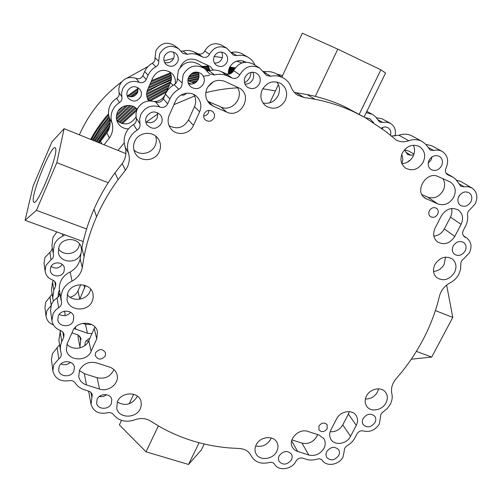 <?xml version="1.0" encoding="UTF-8"?>
<svg xmlns="http://www.w3.org/2000/svg" width="502" height="502" viewBox="0 0 502 502"><rect width="100%" height="100%" fill="white"/><g stroke="black" fill="none" stroke-linecap="round" stroke-linejoin="round"><path stroke-width="0.75" d="M33.283 201.057L33.816 202.224C37.292 206.422 58.332 154.76 55.659 148.492L55.201 147.732C51.461 144.381 31.576 192.875 33.283 201.057M315.3 96.378L337.783 49.171L302.367 33.201L281.854 77.107M278.378 84.549L269.831 102.847M337.783 49.171L380.892 69.816L359.225 114.268M380.892 69.816L385.58 73.01L364.075 117.004M446.636 285.086L452.779 317.389L435.391 310.6M452.779 317.389L431.726 357.079L416.371 351.381M431.726 357.079L411.301 359.2M199.125 442.714L188.526 464.463L201.371 449.886L204.251 443.988M188.526 464.463L146.026 451.813L158.368 425.897M146.026 451.813L119.357 424.912L121.478 420.362M129.234 403.771L133.664 394.29M25.1 220.284L36.439 210.351L56.82 162.648L64.105 128.656L51.813 142.035L33.119 186.091L25.1 220.284L83.225 241.569M36.439 210.351L86.614 228.981M56.82 162.648L108.2 182.734M64.105 128.656L125.895 153.612M196.615 81.688L192.586 82.667M166.231 92.205L150.537 100.783M136.582 110.666L122.268 123.636M475.262 203.73L470.261 209.321C468.222 210.834 467.312 212.766 467.531 215.113C468.046 218.885 467.368 222.599 465.498 226.251L463.296 230.468C462.147 233.066 462.511 235.149 464.4 236.724L466.86 238.086C471.309 241.807 472.169 246.708 469.439 252.788L463.854 258.681C461.765 260.067 460.767 261.925 460.861 264.247L460.585 269.298L458.79 274.255C456.657 278.183 453.613 281.126 449.66 283.078C444.709 285.902 441.396 289.961 439.721 295.258L437.098 305.141C433.546 317.107 428.833 328.666 422.966 339.823C417.08 350.973 410.178 361.515 402.253 371.442L395.538 379.418C392.144 383.842 390.876 388.448 391.748 393.235C392.689 396.875 392.2 400.565 390.286 404.305L387.299 408.484L383.252 411.791C381.25 413.177 380.353 414.922 380.56 417.03L379.299 423.977C375.364 430.088 370.125 432.423 363.58 430.986C360.812 430.383 358.604 431.369 356.947 433.948L354.939 437.788C353.176 441.089 350.603 443.712 347.221 445.663C345.188 446.943 344.215 448.619 344.316 450.702L343.042 456.914C339.252 464.89 326.589 467.117 322.466 460.478C321.224 458.903 319.46 458.445 317.176 459.092C313.499 460.296 309.972 460.39 306.596 459.38L302.7 458.157C299.857 457.573 297.617 458.577 295.979 461.156C292.12 469.502 278.56 471.491 274.6 464.237C273.408 462.543 271.626 461.978 269.254 462.53C260.833 464.438 254.765 462.154 251.05 455.684L251.013 455.603C248.76 451.223 244.85 448.857 239.291 448.518L229.088 447.922C216.695 446.849 204.609 444.508 192.818 440.913C181.034 437.292 169.814 432.442 159.165 426.355L150.6 421.078C145.862 418.166 140.591 417.752 134.793 419.835C125.908 422.728 118.798 420.99 113.458 414.608C111.984 412.788 109.957 412.186 107.372 412.801C98.881 414.414 93.441 411.602 91.044 404.374L92.274 394.748L91.935 393.731L89.952 391.629L84.311 389.74C80.358 388.46 77.321 386.189 75.193 382.938C73.781 380.993 71.748 380.252 69.094 380.717C60.253 381.821 54.837 378.527 52.842 370.821L53.789 364.709L58.765 358.93C60.635 357.587 61.464 355.868 61.25 353.784L60.397 349.888L60.472 346.054L61.257 342.891L63.698 337.281L64.08 334.464L62.901 332.01L60.51 330.46C55.647 328.666 52.785 325.371 51.926 320.577L53.118 313.549L55.647 310.048L58.659 307.726C60.805 306.339 61.746 304.476 61.476 302.129L60.93 296.224L62.33 290.827C64.3 286.523 67.544 283.285 72.05 281.126C77.615 278.033 81.035 273.546 82.297 267.666L84.072 256.591C86.677 243.075 90.837 229.816 96.553 216.801C102.301 203.793 109.474 191.413 118.083 179.666L125.437 170.234C129.139 164.995 130.181 159.322 128.568 153.217C126.975 148.542 127.163 143.873 129.133 139.223C130.853 135.415 133.513 132.396 137.115 130.181C139.474 128.575 140.416 126.385 139.932 123.624L139.631 119.087L140.786 114.644C145.128 106.97 151.453 104.422 159.761 107.008C163.238 108.093 165.898 107.026 167.724 103.801L169.889 98.938C171.809 94.752 174.784 91.552 178.812 89.331C181.228 87.856 182.301 85.723 182.038 82.912L183.167 74.679C188.708 65.743 195.924 63.754 204.803 68.711L209.572 73.982L214.636 74.955C219.01 73.8 223.227 74.101 227.287 75.871L231.943 77.961C235.319 79.071 237.929 78.023 239.787 74.804C244.738 66.597 251.364 64.331 259.659 68.015L266.631 75.557L270.729 76.222C275.36 75.244 279.67 75.896 283.655 78.161C287.175 80.282 289.692 83.294 291.198 87.204C292.54 90.674 294.737 93.366 297.78 95.28L303.974 97.47L315.018 99.264C328.346 101.887 340.971 105.928 352.906 111.375L365.199 117.637L385.731 131.436L396.028 139.889C399.968 142.053 404.21 142.336 408.753 140.742C413.51 139.067 417.953 139.305 422.082 141.451L425.709 144.262L430.195 150.111L433.759 150.5C436.765 149.747 439.545 150.042 442.093 151.378C447.734 155.256 449.064 160.759 446.09 167.9C444.866 170.812 445.368 173.083 447.602 174.702L453.268 177.363L455.383 178.894L460.911 186.324L464.193 186.826L468.228 186.694L471.88 187.968C477.051 191.739 478.18 196.997 475.262 203.73M52.842 370.821L51.461 359.721L52.377 353.741L59.612 344.661M51.926 320.577L50.539 310.518L51.449 304.181L53.745 300.667L58.929 296.312L59.92 293.356M61.093 300.34L59.274 288.732L59.619 284.697L60.679 281.434C62.599 277.223 65.762 274.067 70.154 271.965L72.05 281.126M204.803 68.711L199.457 64.626C190.785 59.788 183.751 61.721 178.354 70.431L177.262 78.469C177.526 81.205 176.484 83.294 174.131 84.725C170.203 86.884 167.304 90.009 165.44 94.094L163.332 98.838C161.55 101.981 158.965 103.023 155.564 101.956C147.462 99.427 141.294 101.9 137.071 109.386L135.942 113.722L136.249 118.152C136.72 120.85 135.81 122.984 133.507 124.552C129.993 126.711 127.401 129.648 125.732 133.369C123.812 137.912 123.636 142.468 125.193 147.036L128.568 153.217M356.269 425.326C358.051 421.655 357.957 418.304 355.987 415.286C352.027 409.105 340.199 411.22 336.635 418.787L330.9 429.907C329.23 433.358 329.249 436.533 330.956 439.432C334.69 445.989 346.882 444.038 350.528 436.345L356.269 425.326L348.388 414.056L349.317 411.64M323.978 448.28C325.641 444.86 325.629 441.691 323.947 438.767L319.096 435.058L307.927 431.431C298.878 427.98 287.564 439.645 292.446 447.37L294.228 449.604L296.255 450.965L308.824 455.044C315.218 456.368 320.27 454.109 323.978 448.28M291.894 439.884L301.966 443.097C308.234 444.421 313.185 442.218 316.8 436.502L317.584 434.569M318.946 425.985L318.965 429.932C321.719 432.523 324.455 432.109 327.178 428.689L327.135 424.692C324.367 422.144 321.638 422.577 318.946 425.985M279.081 455.898L278.365 458.64L278.936 461.225C282.99 465.498 287.175 465.009 291.493 459.757L292.227 456.945L291.593 454.304C287.514 450.143 283.341 450.671 279.081 455.898M363.097 418.524C361.998 420.789 362.049 422.847 363.253 424.686C367.276 428.131 371.191 427.409 374.994 422.527C376.123 420.212 376.048 418.122 374.774 416.258C370.74 412.914 366.843 413.667 363.097 418.524M366.454 396.059C364.603 399.918 364.734 403.388 366.843 406.476C370.94 412.493 382.398 410.278 385.988 402.817C387.921 398.82 387.732 395.25 385.429 392.106C381.225 386.364 369.98 388.68 366.454 396.059M365.374 399.034C370.627 399.071 374.655 396.737 377.46 392.031L378.577 388.83M326.645 451.687L325.886 454.636L326.62 457.353C330.623 461.169 334.646 460.56 338.693 455.527C339.71 453.444 339.703 451.518 338.668 449.754C334.639 446.04 330.636 446.686 326.645 451.687M256.158 444.872C254.734 447.872 254.627 450.727 255.857 453.438C259.095 461.175 272.981 459.732 276.797 451.329C278.303 448.192 278.365 445.224 276.972 442.413C273.552 434.983 259.904 436.552 256.158 444.872M255.669 446.008C262.05 447.282 267.02 445.061 270.578 439.344L271.174 437.926M423.173 162.221C418.511 169.425 412.719 171.446 405.785 168.283C400.847 164.505 399.717 159.372 402.391 152.884C406.846 145.85 412.5 143.716 419.352 146.49C424.686 150.236 425.96 155.476 423.173 162.221M413.397 145.203C415.022 148.743 414.922 152.426 413.102 156.26C410.536 160.885 406.802 163.376 401.895 163.727M470.895 201.798C468.071 206.071 464.639 207.288 460.598 205.45C457.768 203.254 457.165 200.26 458.809 196.458C461.57 192.235 464.965 190.986 468.981 192.712C471.936 194.895 472.57 197.926 470.895 201.798M460.321 194.362L458.483 197.16M454.486 272.492C449.365 279.834 443.461 281.559 436.771 277.681C433.138 274.18 432.523 269.781 434.92 264.479C439.877 257.256 445.694 255.43 452.365 259.007C456.262 262.521 456.971 267.02 454.486 272.492M445.494 257.131L444.163 264.322C441.704 268.62 438.158 271.011 433.527 271.482M465.128 250.981C462.129 255.361 458.602 256.484 454.555 254.345C452.12 252.192 451.674 249.4 453.206 245.967C456.149 241.625 459.637 240.471 463.679 242.504C466.214 244.656 466.697 247.486 465.128 250.981M441.578 165.867C438.798 170.165 435.341 171.427 431.199 169.645C428.124 167.379 427.422 164.242 429.091 160.232C431.802 155.984 435.209 154.691 439.319 156.342C442.538 158.588 443.291 161.763 441.578 165.867M432.002 156.919L431.143 159.856L428.219 163.137M437.656 214.26C435.667 217.234 433.276 218.012 430.478 216.607C428.695 215.107 428.332 213.143 429.386 210.702C431.343 207.753 433.715 206.95 436.508 208.299C438.346 209.798 438.729 211.788 437.656 214.26M449.416 181.586L450.445 182.119C455.383 185.784 456.475 190.823 453.72 197.236C449.641 203.705 444.37 205.945 437.913 203.956L425.131 198.221C413.817 191.457 426.336 170.573 438.19 176.572L449.416 181.586M442.908 178.681C445.098 182.32 445.18 186.292 443.147 190.584C439.175 196.916 434.017 199.099 427.685 197.135L421.925 194.625M454.793 236.398L454.793 236.398C449.892 243.595 444.101 245.422 437.411 241.87C433.383 238.312 432.611 233.7 435.102 228.04L441.39 215.866C446.027 208.87 451.656 206.906 458.27 209.968C462.781 213.532 463.722 218.326 461.081 224.35L454.793 236.398L444.339 228.943C441.917 233.217 438.422 235.614 433.86 236.122M72.815 330.943L72.815 330.943C76.994 320.226 95.48 320.897 97.451 331.734L96.723 338.906L91.113 351.293C86.815 362.237 67.619 361.095 66.371 349.699L67.224 343.456L72.815 330.943M86.488 384.952C82.202 383.459 79.611 380.648 78.714 376.513L79.561 370.125C83.338 363.617 89.005 361.202 96.541 362.877L109.631 367.119C113.496 368.487 115.962 370.991 117.029 374.636C119.702 383.227 108.658 392.344 99.559 389.075L86.488 384.952L84.323 373.657L79.36 370.583M95.556 352.743C99.34 348.47 102.684 348.545 105.589 352.981L105.288 355.937C101.448 360.235 98.097 360.122 95.236 355.598L95.556 352.743M97.112 399.247C99.647 392.94 110.653 393.154 111.783 399.492L111.319 403.671C108.758 410.027 97.595 409.72 96.622 403.225L97.112 399.247M58.339 315.946C60.968 309.1 72.846 309.828 73.794 316.85L73.298 320.979C70.625 327.9 58.527 327.009 57.805 319.793L58.339 315.946M67.814 292.729C72.037 281.766 90.78 282.526 92.952 293.639L93.246 297.441L92.255 301.187C87.906 312.388 68.542 311.177 66.986 299.487L67.814 292.729M90.68 289.196L89.889 291.631C86.432 300.34 72.376 302.141 67.205 294.467M59.173 366.429C61.784 359.708 73.599 360.386 74.39 367.257L73.876 371.116C71.221 377.893 59.23 377.09 58.634 370.049L59.173 366.429M117.474 401.493C121.528 391.541 138.69 391.441 140.993 401.255L141.351 404.945L140.34 408.647C136.199 418.718 118.654 418.586 116.721 408.371L117.474 401.493M137.353 396.109L136.971 397.038C131.725 404.712 125.155 406.356 117.261 401.976M285.349 100.287C288.01 93.309 286.498 87.718 280.825 83.508C273.088 80.031 266.863 82.152 262.157 89.871C259.647 96.403 260.902 101.799 265.909 106.047C273.803 110.239 280.279 108.319 285.349 100.287M262.966 102.966C269.605 104.228 274.669 101.755 278.152 95.537C280.223 90.636 279.79 86.112 276.847 81.97M203.574 83.696C205.048 79.805 204.289 76.499 201.308 73.763C196.144 70.751 191.921 71.861 188.639 77.095C187.233 80.759 187.867 83.953 190.528 86.67C195.742 90.078 200.091 89.086 203.574 83.696M188.526 83.834C192.85 84.756 196.1 83.225 198.277 79.247C199.281 76.881 199.256 74.541 198.196 72.244L191.795 73.386M159.322 151.591C161.192 147.048 160.797 142.763 158.136 138.721C152.771 130.42 138.395 132.07 134.674 141.495C132.999 145.555 133.181 149.477 135.226 153.261C140.045 162.554 155.4 161.437 159.322 151.591M133.89 149.903C139.983 156.147 151.868 153.656 155.2 145.486C156.53 142.392 156.68 139.261 155.651 136.098M161.462 123.329C162.679 120.304 162.334 117.506 160.427 114.92C155.087 110.427 150.393 111.111 146.333 116.972C145.191 119.796 145.442 122.457 147.073 124.954C152.382 129.88 157.176 129.34 161.462 123.329M145.749 121.76C150.663 123.825 154.497 122.538 157.245 117.895L157.728 112.755M259.509 83.702C261.109 79.423 260.174 75.971 256.704 73.348C251.872 71.108 247.994 72.388 245.076 77.189C243.533 81.286 244.355 84.656 247.555 87.298C252.45 89.839 256.434 88.641 259.509 83.702M244.982 84.154C248.528 84.198 251.163 82.585 252.876 79.316C253.93 76.888 253.912 74.509 252.813 72.188M214.003 117.939C214.938 115.573 214.555 113.496 212.854 111.72C209.409 109.436 206.504 110.095 204.145 113.697C203.241 115.981 203.58 118.008 205.161 119.771C208.619 122.212 211.568 121.597 214.003 117.939M203.636 115.962C205.864 115.805 207.489 114.72 208.518 112.693L209.014 110.34M206.962 88.521C204.653 94.501 205.644 99.678 209.949 104.071L213.419 106.311L226.672 112.078C240.176 118.729 252.926 96.999 240.351 88.603L224.789 81.349C217.102 78.839 211.16 81.23 206.962 88.521M207.59 101.191L220.874 106.982C232.219 112.624 244.85 96.629 236.818 86.72M169.262 115.165C167.285 120.091 167.825 124.621 170.881 128.763C176.516 136.381 189.787 134.385 193.452 125.437L199.652 111.758C201.911 105.991 200.951 100.927 196.765 96.56C190.622 90.416 178.844 93.027 175.443 101.329L169.262 115.165M169.048 125.651C177.124 129.767 183.594 127.878 188.47 119.991L194.494 106.637C196.251 102.452 196.044 98.417 193.866 94.527M70.418 362.318C67.557 364.816 64.388 365.374 60.918 363.994M70.625 312.3C67.356 315.934 63.572 316.63 59.267 314.384M106.581 394.691C104.403 396.417 101.969 397.013 99.283 396.48M113.916 369.566C110.603 376.594 104.993 379.317 97.093 377.736L84.323 373.657M94.878 326.953L88.816 340.689C85.509 348.89 72.269 350.992 66.961 344.096M451.543 208.512C452.264 211.38 451.9 214.26 450.451 217.153L444.339 228.943M330.134 431.758C335.631 432.04 339.848 429.737 342.791 424.855L348.388 414.056M365.199 117.637L344.203 106.449C332.519 101.109 320.163 97.15 307.136 94.571L294.348 92.406M283.655 78.161L276.445 73.932C272.548 71.711 268.344 71.077 263.826 72.018M259.659 68.015L252.989 63.999C244.882 60.397 238.425 62.606 233.606 70.613C231.798 73.744 229.251 74.773 225.956 73.681L221.401 71.635C217.441 69.91 213.325 69.609 209.058 70.732L207.1 70.926M125.193 147.036C126.774 152.997 125.764 158.538 122.162 163.652L125.437 170.234M122.162 163.652L114.989 172.851C106.606 184.322 99.616 196.401 94.025 209.108L96.553 216.801M70.154 271.965C75.589 268.947 78.921 264.567 80.151 258.812L81.87 247.988C84.405 234.773 88.459 221.815 94.025 209.108M80.151 258.812L82.297 267.666M60.478 350.522L58.903 339.86L60.466 330.448M91.044 404.374L88.603 391.083M456.688 180.205L460.899 181.536L471.88 187.968M425.865 144.425L431.588 145.68L442.093 151.378M391.29 136.061L398.921 135.226C403.577 133.601 407.925 133.839 411.966 135.942L422.082 141.451M90.667 139.387C95.631 130.244 101.586 121.716 108.526 113.803M127.47 95.907L138.063 88.352M151.566 80.646L170.278 72.915M201.829 66.44L208.242 66.057M229.721 67.017L235.25 67.845M79.379 134.825C88.735 113.722 102.81 96.077 121.603 81.882M126.818 78.193L147.939 66.59M164.01 60.773L173.648 58.37M214.185 56.431L222.311 57.636M236.58 61.131L241.939 62.932M92.418 140.089L100.055 127.916L108.953 116.527M129.93 96.76L138.069 90.956M150.192 83.765L171 74.811M203.837 67.971L209.058 67.638M229.157 68.253L234.503 68.937M234.93 68.291L229.477 67.519M208.619 66.703L202.657 67.073M170.617 73.687L151.002 81.92M138.182 89.35L128.374 96.34M108.652 114.983C101.975 122.645 96.221 130.878 91.389 139.675M94.219 140.817L101.404 129.56L109.662 118.974M148.749 87.041L171.389 76.862M205.789 69.533L209.61 69.27M228.717 69.577L233.838 70.129M234.214 69.42L228.962 68.793M209.321 68.31L204.678 68.611M171.201 75.645L149.602 85.108M137.673 92.324L131.355 96.836M109.235 117.55L100.607 128.6L93.159 140.391M96.07 141.564L110.095 121.817M116.715 114.506L126.165 105.602M147.287 90.467L171.383 79.109M228.429 70.983L233.173 71.397M233.587 70.65L228.579 70.154M209.767 69.966L206.466 70.205M171.439 77.772L148.128 88.459M122.89 106.731L117.989 111.369M109.888 120.091L94.978 141.125M97.972 142.336L109.938 125.444M116.408 118.095L129.874 105.483M146.666 93.51L170.862 81.619M189.229 75.99L198.836 74.083M228.303 72.464L232.037 72.715M232.784 71.943L228.354 71.591M198.522 72.997L190.409 74.516M171.245 80.113L158.827 85.378L146.917 91.791M127.859 105.407L116.439 116.144M110.126 123.191L96.855 141.884M117.073 120.725L132.716 106.198M146.785 96.189L169.657 84.487M188.181 78.381L199.012 76.04M228.366 74.02L229.295 74.064M231.278 73.273L228.303 73.104M198.961 74.88L188.683 76.994M154.378 101.511C159.335 101.348 162.943 99.026 165.183 94.552L170.429 82.755L146.64 94.658M131.129 105.709L116.558 119.313M109.511 127.426L98.781 142.662M118.905 122.181L135.025 107.409M147.437 98.593L168.302 87.53M187.98 80.64L198.679 78.155M209.529 75.382L203.329 76.172M198.943 76.9L187.98 79.341M169.105 85.735L146.998 97.219M133.733 106.65L117.788 121.365M121.133 123.285L136.494 109.348M149.351 100.256L166.877 90.736M191.162 82.039L197.575 80.515M198.346 79.096L189.292 81.217M167.718 88.848L147.996 99.427M135.866 108.03L119.777 122.683M122.206 123.624L136.613 110.565L122.199 123.617M150.475 100.758L166.262 92.13L150.468 100.758M196.684 81.619L192.511 82.629L196.677 81.625M91.948 333.761L87.411 333.184L74.183 328.615M84.807 345.596L85.284 342.314L85.917 341.216L87.8 339.402L89.82 338.461M64.312 311.246L65.059 313.254L64.978 315.632M50.758 267.083C53.061 260.996 63.534 261.768 64.394 268.055L63.967 271.745C61.627 277.913 50.953 276.985 50.3 270.522L50.758 267.083M80.885 253.629L80.64 254.238C76.837 264.209 59.738 262.922 58.345 252.468L59.06 246.438C62.75 236.693 79.272 237.546 81.23 247.499L81.537 249.764M79.592 244.01L78.801 246.815C75.683 254.853 62.65 256.033 58.376 248.603M53.419 301.043L52.729 298.069L53.827 290.143L55.54 286.24L55.866 283.724L54.825 281.509L52.71 280.097C48.412 278.434 45.883 275.46 45.117 271.162L45.927 265.376L51.022 259.741C52.911 258.524 53.739 256.867 53.494 254.771L51.901 245.716L52.936 237.402L56.883 231.924M53.156 253.165L54.216 244.687C55.948 240.866 58.79 238.011 62.756 236.128L64.852 234.842M62.298 233.907L62.756 236.128M45.117 271.162L44.038 263.349L44.835 257.677L51.204 250.987L52.296 248.063M53.444 324.913C49.202 323.307 46.73 320.401 46.027 316.197L44.948 307.544L45.751 302.173L52.139 294.09M46.027 316.197L46.849 310.725L50.859 305.856M175.248 83.953C175.882 79.768 174.715 76.21 171.753 73.261C164.242 68.253 157.992 69.621 153.003 77.371L147.651 89.544C146.038 93.56 146.377 97.35 148.674 100.921M147.701 99.214L150.751 100.864M213.331 70.073L210.131 66.44L196.338 59.97C189.543 57.724 184.322 59.807 180.676 66.22L180.262 67.274M244.512 82.78L247.335 80.772L249.187 78.525L250.034 76.988L251.157 72.332M245.942 62.179L245.861 62.129C238.983 59.023 233.499 60.867 229.408 67.663L228.379 74.164M243.953 62.399L242.836 60.861M227.011 62.204C228.385 58.433 227.531 55.377 224.438 53.049C220.152 51.053 216.738 52.17 214.203 56.393C212.873 60.002 213.632 62.976 216.481 65.329C220.83 67.588 224.338 66.546 227.011 62.204M214.423 63.007C217.774 63.302 220.265 61.909 221.89 58.816C222.875 56.469 222.75 54.21 221.52 52.045M177.658 61.947C178.925 58.527 178.235 55.603 175.587 53.181C171.019 50.514 167.31 51.474 164.461 56.067C163.25 59.286 163.828 62.104 166.187 64.513C170.805 67.538 174.627 66.684 177.658 61.947M164.593 62.399C168.559 63.484 171.552 62.198 173.579 58.527C174.514 56.268 174.401 54.078 173.259 51.944M140.83 96.717C141.884 94.05 141.564 91.577 139.87 89.287C135.151 85.29 131.022 85.873 127.489 91.019C126.498 93.51 126.73 95.857 128.186 98.072C132.873 102.452 137.09 102 140.83 96.717M127.088 95.669C131.53 97.834 135.032 96.792 137.586 92.531L137.868 87.561M137.14 109.235C131.863 102.935 120.405 104.862 117.355 112.611C115.906 116.194 116.087 119.664 117.901 123.021C120.336 126.912 123.875 128.857 128.512 128.857M116.822 120.467C124.364 125.971 130.733 124.81 135.929 116.991L136.004 116.815M136.707 110.289L136.124 108.25M254.985 65.204C253.598 61.853 251.37 59.255 248.308 57.416C244.763 55.396 240.947 54.806 236.862 55.647L233.229 55.044L226.998 48.355C219.644 45.08 213.814 47.044 209.516 54.266C207.903 57.09 205.607 58.012 202.62 57.015L198.497 55.151C194.908 53.576 191.187 53.287 187.334 54.291L182.866 53.413L178.63 48.744L174.52 45.613C166.833 41.302 160.64 42.984 155.934 50.652L155.024 57.749C155.275 60.171 154.365 62.01 152.294 63.265C148.843 65.16 146.308 67.908 144.683 71.51L142.85 75.695C141.3 78.469 139.023 79.372 136.017 78.419C128.857 76.141 123.436 78.299 119.746 84.901L118.773 88.728L119.062 92.657C119.495 95.047 118.698 96.93 116.677 98.304C113.59 100.199 111.319 102.784 109.856 106.073C108.194 110.082 108.055 114.123 109.449 118.183C110.867 123.479 110.001 128.393 106.844 132.911L99.252 142.85M178.63 48.744C170.78 44.352 164.449 46.071 159.63 53.915L158.688 61.162C158.939 63.635 158.011 65.517 155.896 66.804C152.363 68.743 149.765 71.548 148.103 75.231L146.226 79.511C144.639 82.347 142.311 83.276 139.242 82.297C131.926 79.981 126.378 82.19 122.601 88.936L121.603 92.851L121.898 96.861C122.331 99.302 121.522 101.222 119.451 102.634C116.295 104.573 113.973 107.221 112.479 110.578C110.766 114.676 110.622 118.798 112.046 122.946C113.49 128.355 112.599 133.369 109.373 137.987L104.046 144.789M401.7 154.516C403.05 157.371 403.093 160.395 401.832 163.583M376.299 117.7L382.078 118.805L390.305 123.272C394.804 126.171 396.342 130.464 394.917 136.155M404.455 149.872L408.979 151.133L413.987 154.064M80.163 347.836L78.149 337.721L78.023 334.959M52.729 298.069L51.499 289.767L52.572 281.992L53.294 280.342M226.998 48.355L221.859 45.262C214.655 42.049 208.951 43.969 204.753 51.035C203.184 53.802 200.932 54.699 198.014 53.72L193.967 51.894C190.453 50.351 186.813 50.068 183.048 51.041L181.034 51.173M248.308 57.416L242.742 54.147C239.266 52.164 235.526 51.587 231.529 52.403L231.083 52.484M265.539 71.723L263.374 71.372M282.557 75.601L276.564 74.001M409.136 160.477L409.074 161.117M382.587 127.489L382.599 129.02M80.74 284.684L78.011 290.84C76.442 294.116 73.807 296.243 70.104 297.234M59.694 294.768L58.201 293.08M91.847 324.612L85.478 324.305L82.61 323.338M88.452 341.423L86.231 340.808M62.254 264.447C59.142 268.526 55.427 269.172 51.116 266.386M187.886 80.596L194.243 83.382M209.855 70.531L207.483 64.984M173.046 85.353L170.429 82.755C172.01 78.883 171.715 75.187 169.557 71.66M79.918 346.857L80.973 338.204L77.973 334.941L71.981 332.813M404.436 149.841L407.749 154.647L410.705 155.118L413.679 154.955M366.209 112.643L372.246 114.299L373.745 115.253L375.935 117.261L379.637 122.068L382.831 122.438L386.709 122.155L390.305 123.272M117.989 150.418L124.245 142.882M146.358 122.074L157.91 113.835M173.968 104.629L194.625 96.007M205.801 92.675C216.331 89.965 226.91 88.352 237.553 87.844M262.728 88.766L275.416 90.887M365.073 117.568L369.874 118.773L373.683 122.777M381.401 128.123C383.616 126.761 385.781 126.611 387.902 127.684C390.531 129.434 391.378 131.982 390.443 135.327M406.764 162.535L410.441 159.931M51.373 316.599L51.091 314.528M85.478 285.55L79.749 299.23M57.925 297.385L58.665 291.813L59.393 290.162M181.191 94.953C183.318 95.499 185.1 94.916 186.543 93.196M207.803 86.94L213.256 81.813M188.143 82.673L191.463 84.135M106.844 132.911L109.373 137.987M109.449 118.183L112.046 122.946M57.234 348.093L58.765 358.93M57.102 297.956L58.659 307.726M133.507 124.552L137.115 130.181M155.564 101.956L159.761 107.008M207.922 101.341L213.419 106.311M188.47 119.991L193.452 125.437M194.494 106.637L199.652 111.758M220.874 106.982L226.672 112.078M97.093 377.736L99.559 389.075M94.288 328.572L96.723 338.906M88.816 340.689L91.113 351.293M450.451 217.153L461.081 224.35M423.763 197.11L426.687 199.074M427.685 197.135L437.913 203.956M301.966 443.097L308.824 455.044M291.649 440.75L297.655 451.524M342.791 424.855L350.528 436.345M344.203 106.449L352.906 111.375M307.136 94.571L315.018 99.264M296.343 92.807L303.974 97.47M263.839 72.037L270.729 76.222M233.606 70.613L239.787 74.804M225.956 73.681L231.943 77.961M221.401 71.635L227.287 75.871M209.058 70.732L214.636 74.955M177.262 78.469L182.038 82.912M174.131 84.725L178.812 89.331M165.44 94.094L169.889 98.938M163.332 98.838L167.724 103.801M136.249 118.152L139.932 123.624M114.989 172.851L118.083 179.666M81.87 247.988L84.072 256.591M62.844 331.947L63.698 337.281M60.133 331.188L61.746 341.661M90.856 392.275L91.91 397.628M463.773 236.178L465.128 237.126M458.916 183.694L464.193 186.826M446.14 173.278L451.938 176.679M447.213 174.445L448.016 174.922M427.899 147.274L433.759 150.5M398.921 135.226L408.753 140.742M75.413 327.191L75.821 329.312M49.817 252.161L51.022 259.741M50.037 297.146L51.141 304.959M116.677 98.304L119.451 102.634M136.017 78.419L139.242 82.297M377.535 119.52L382.831 122.438M405.911 152.282L410.705 155.118M100.551 141.037L101.856 143.905M231.529 52.403L236.862 55.647M204.753 51.035L209.516 54.266M198.014 53.72L202.62 57.015M193.967 51.894L198.497 55.151M183.048 51.041L187.334 54.291M155.024 57.749L158.688 61.162M152.294 63.265L155.896 66.804M144.683 71.51L148.103 75.231M142.85 75.695L146.226 79.511M119.062 92.657L121.898 96.861M79.711 335.957L80.665 340.789M52.572 281.992L53.827 290.143M54.774 281.453L55.54 286.24M85.478 324.305L87.411 333.184M78.011 290.84L79.799 299.11M84.022 285.098L84.725 288.06M463.34 235.626L466.86 238.086M446.052 173.134L453.268 177.363M366.837 111.35L372.246 114.299"/></g></svg>
